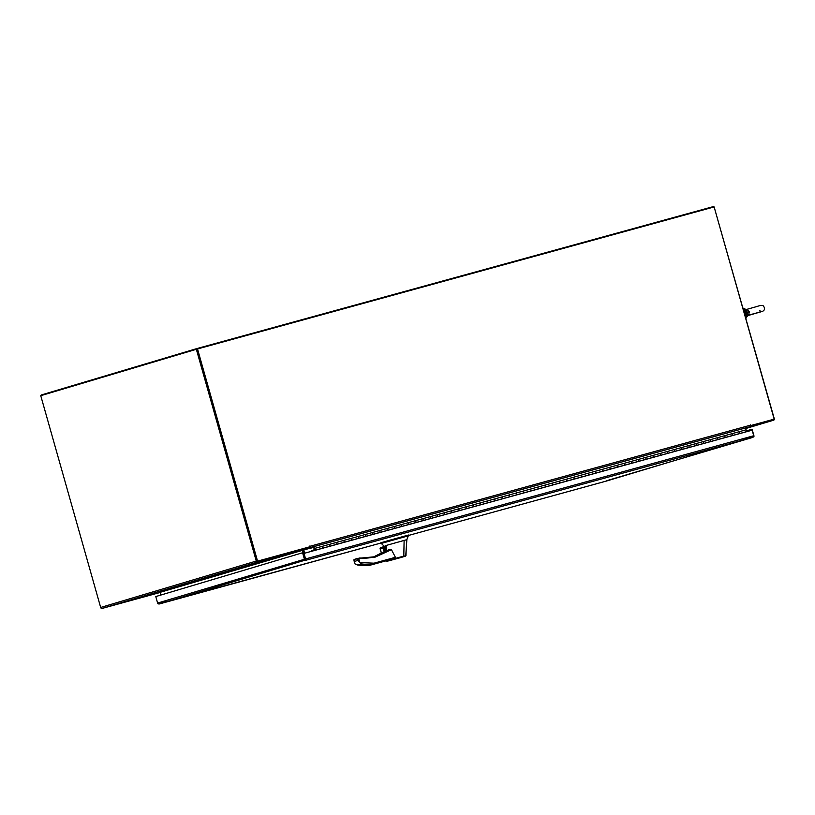 <?xml version="1.0" encoding="UTF-8"?>
<svg xmlns="http://www.w3.org/2000/svg" width="815" height="815" viewBox="0 0 815 815"><rect width="100%" height="100%" fill="white"/><g stroke="black" fill="none" stroke-linecap="round" stroke-linejoin="round"><path stroke-width="1.22" d="M196.344 349.289L256.267 561.056L100.673 607.46L40.75 395.693L196.344 349.289L197.026 349.095L256.949 560.863M100.673 607.46A1.314 1.07 73.4 0 0 102.058 608.448L154.3 594.084A1.314 0.774 74.6 0 1 154.29 594.084A1.314 0.774 74.6 0 1 154.229 594.094M257.418 561.199L309.18 546.967L309.425 547.812L257.652 562.044A1.314 1.07 -106.6 0 1 256.267 561.056M159.73 592.444L309.425 547.812M301.947 550.023L303.058 552.641M302.406 550.349L159.689 592.454M302.915 549.758A1.314 1.07 -106.6 0 1 303.088 550.166L304.005 553.375L303.088 550.166A1.314 0.774 74.6 0 1 303.017 549.718M160.148 592.78L160.8 595.062M773.354 419.368L750.564 425.634L750.625 424.86M309.486 546.132L309.68 546.824L257.56 561.148L197.515 348.952L714.134 206.939L774.25 418.666A1.314 1.07 -106.6 0 1 773.598 420.214L750.483 426.265M773.598 420.214A1.314 1.07 -106.6 0 1 773.578 420.214L744.981 428.751L773.578 420.214M744.594 428.374L750.564 426.54M742.985 308.182A8.069 4.758 74.6 0 1 745.807 318.156M743.688 310.658A8.069 4.758 74.6 0 1 745.104 315.649M41.433 395.489L41.28 394.969L196.873 348.565L713.492 206.552L713.634 207.071M196.873 348.565L197.108 349.411M309.7 546.07L309.771 546.335A1.314 0.774 74.6 0 1 309.384 547.823L303.72 549.514L304.494 553.242M744.553 428.333L750.095 426.683A1.314 0.774 -105.4 0 0 750.483 425.186L750.411 424.921M714.134 206.939L774.179 419.134L750.819 425.552M197.515 348.952L257.56 561.148M309.68 546.824L257.071 561.291M774.179 419.134L750.564 425.634M314.366 549.341L314.763 549.748L311.595 550.695L311.625 551.286M314.346 549.391L314.04 549.534A1.08 0.632 74.6 0 1 315.232 549.076A1.08 0.632 74.6 0 1 314.916 550.298L739.022 433.723A1.08 0.632 -105.4 0 0 738.92 431.787A1.08 0.632 74.6 0 1 739.011 433.723L731.829 435.699A1.08 0.632 -105.4 0 0 731.727 433.763L746.112 429.811A1.08 0.632 74.6 0 1 746.204 431.746L739.022 433.723M371.813 534.66L322.108 548.322A1.08 0.632 -105.4 0 0 322.007 546.396A1.08 0.632 74.6 0 1 322.098 548.322L329.28 546.356A1.08 0.632 -105.4 0 0 329.189 544.42L336.381 542.444A1.08 0.632 74.6 0 1 336.799 543.157A1.08 0.632 -105.4 0 0 336.381 542.444L350.756 538.491A1.08 0.632 74.6 0 1 351.173 539.204A1.08 0.632 -105.4 0 0 350.756 538.491L365.13 534.538A1.08 0.632 74.6 0 1 365.548 535.251A1.08 0.632 -105.4 0 0 365.13 534.538L379.505 530.585A1.08 0.632 74.6 0 1 379.922 531.298A1.08 0.632 -105.4 0 0 379.505 530.585L393.889 526.633A1.08 0.632 74.6 0 1 394.297 527.346A1.08 0.632 -105.4 0 0 393.889 526.633L408.264 522.68A1.08 0.632 74.6 0 1 408.682 523.393A1.08 0.632 -105.4 0 0 408.264 522.68L422.639 518.737A1.08 0.632 74.6 0 1 423.056 519.44A1.08 0.632 -105.4 0 0 422.639 518.737L437.013 514.785A1.08 0.632 74.6 0 1 437.431 515.488A1.08 0.632 -105.4 0 0 437.013 514.785L451.388 510.832A1.08 0.632 74.6 0 1 451.805 511.535A1.08 0.632 -105.4 0 0 451.388 510.832L465.773 506.879A1.08 0.632 74.6 0 1 466.18 507.582A1.08 0.632 -105.4 0 0 465.773 506.879L480.147 502.926A1.08 0.632 74.6 0 1 480.565 503.629A1.08 0.632 -105.4 0 0 480.147 502.926L494.522 498.974A1.08 0.632 74.6 0 1 494.939 499.677A1.08 0.632 -105.4 0 0 494.522 498.974L508.896 495.021A1.08 0.632 74.6 0 1 509.314 495.734A1.08 0.632 -105.4 0 0 508.896 495.021L523.271 491.068A1.08 0.632 74.6 0 1 523.688 491.781A1.08 0.632 -105.4 0 0 523.271 491.068L537.645 487.115A1.08 0.632 74.6 0 1 538.063 487.828A1.08 0.632 -105.4 0 0 537.645 487.115L552.03 483.163A1.08 0.632 74.6 0 1 552.438 483.876A1.08 0.632 -105.4 0 0 552.03 483.163L566.405 479.21A1.08 0.632 74.6 0 1 566.822 479.923A1.08 0.632 -105.4 0 0 566.405 479.21L580.779 475.257A1.08 0.632 74.6 0 1 581.197 475.97A1.08 0.632 -105.4 0 0 580.779 475.257L595.154 471.304A1.08 0.632 74.6 0 1 595.571 472.017A1.08 0.632 -105.4 0 0 595.154 471.304L609.528 467.362A1.08 0.632 74.6 0 1 609.946 468.065A1.08 0.632 -105.4 0 0 609.528 467.362L623.913 463.409A1.08 0.632 74.6 0 1 624.321 464.112A1.08 0.632 -105.4 0 0 623.913 463.409L638.288 459.456A1.08 0.632 74.6 0 1 638.705 460.159A1.08 0.632 -105.4 0 0 638.288 459.456L652.662 455.504A1.08 0.632 74.6 0 1 653.08 456.206A1.08 0.632 -105.4 0 0 652.662 455.504L667.037 451.551A1.08 0.632 74.6 0 1 667.454 452.254A1.08 0.632 -105.4 0 0 667.037 451.551L681.411 447.598A1.08 0.632 74.6 0 1 681.829 448.301A1.08 0.632 -105.4 0 0 681.411 447.598L695.796 443.645A1.08 0.632 74.6 0 1 696.204 444.358A1.08 0.632 -105.4 0 0 695.796 443.645L710.171 439.693A1.08 0.632 74.6 0 1 710.578 440.406A1.08 0.632 -105.4 0 0 710.171 439.693L724.545 435.74A1.08 0.632 74.6 0 1 724.963 436.453A1.08 0.632 -105.4 0 0 724.545 435.74L731.727 433.763A1.08 0.632 -105.4 0 1 731.829 435.699L724.647 437.665A1.08 0.632 -105.4 0 0 724.963 436.453A1.08 0.632 74.6 0 1 724.637 437.675L717.455 439.642A1.08 0.632 -105.4 0 0 717.353 437.716A1.08 0.632 -105.4 0 1 717.445 439.652L716.843 439.815M703.396 442.382A1.08 0.632 -105.4 0 0 702.978 441.669A1.08 0.632 -105.4 0 1 703.08 443.594A1.08 0.632 -105.4 0 0 703.396 442.382M681.513 449.523L688.695 447.547A1.08 0.632 -105.4 0 0 688.604 445.622A1.08 0.632 -105.4 0 1 688.706 447.547L681.513 449.523A1.08 0.632 -105.4 0 0 681.829 448.301A1.08 0.632 74.6 0 1 681.503 449.523L674.331 451.5A1.08 0.632 -105.4 0 0 674.229 449.574A1.08 0.632 -105.4 0 1 674.321 451.5L667.139 453.476A1.08 0.632 -105.4 0 0 667.454 452.254A1.08 0.632 74.6 0 1 667.128 453.476L659.946 455.453A1.08 0.632 -105.4 0 0 659.855 453.527A1.08 0.632 -105.4 0 1 659.946 455.453L652.764 457.429A1.08 0.632 -105.4 0 0 653.08 456.206A1.08 0.632 74.6 0 1 652.754 457.429L645.572 459.405A1.08 0.632 -105.4 0 0 645.47 457.48A1.08 0.632 -105.4 0 1 645.562 459.405L644.96 459.579M624.005 465.334L631.187 463.358A1.08 0.632 -105.4 0 0 631.095 461.433A1.08 0.632 -105.4 0 1 631.197 463.358L624.005 465.334A1.08 0.632 -105.4 0 0 624.321 464.112A1.08 0.632 74.6 0 1 624.005 465.334L616.823 467.311A1.08 0.632 -105.4 0 0 616.721 465.385A1.08 0.632 -105.4 0 1 616.812 467.311L616.211 467.474M602.764 470.041A1.08 0.632 -105.4 0 0 602.346 469.338A1.08 0.632 -105.4 0 1 602.448 471.264A1.08 0.632 -105.4 0 0 602.764 470.041M588.379 473.994A1.08 0.632 -105.4 0 0 587.972 473.281A1.08 0.632 -105.4 0 1 588.063 475.216A1.08 0.632 -105.4 0 0 588.379 473.994M574.005 477.947A1.08 0.632 -105.4 0 0 573.587 477.233A1.08 0.632 -105.4 0 1 573.689 479.169A1.08 0.632 -105.4 0 0 574.005 477.947M559.63 481.899A1.08 0.632 -105.4 0 0 559.212 481.186A1.08 0.632 -105.4 0 1 559.314 483.122A1.08 0.632 -105.4 0 0 559.63 481.899M545.255 485.852A1.08 0.632 -105.4 0 0 544.838 485.139A1.08 0.632 -105.4 0 1 544.94 487.064A1.08 0.632 -105.4 0 0 545.255 485.852M530.881 489.805A1.08 0.632 -105.4 0 0 530.463 489.092A1.08 0.632 -105.4 0 1 530.565 491.017A1.08 0.632 -105.4 0 0 530.881 489.805M516.506 493.758A1.08 0.632 -105.4 0 0 516.089 493.044A1.08 0.632 -105.4 0 1 516.19 494.97A1.08 0.632 -105.4 0 0 516.506 493.758M502.122 497.7A1.08 0.632 -105.4 0 0 501.714 496.997A1.08 0.632 -105.4 0 1 501.806 498.923A1.08 0.632 -105.4 0 0 502.122 497.7M487.747 501.653A1.08 0.632 -105.4 0 0 487.329 500.95A1.08 0.632 -105.4 0 1 487.431 502.875A1.08 0.632 -105.4 0 0 487.747 501.653M473.372 505.606A1.08 0.632 -105.4 0 0 472.955 504.903A1.08 0.632 -105.4 0 1 473.057 506.828A1.08 0.632 -105.4 0 0 473.372 505.606M458.998 509.558A1.08 0.632 -105.4 0 0 458.58 508.855A1.08 0.632 -105.4 0 1 458.682 510.781A1.08 0.632 -105.4 0 0 458.998 509.558M443.696 514.917L444.297 514.734A1.08 0.632 -105.4 0 0 444.206 512.808A1.08 0.632 -105.4 0 1 444.307 514.734L443.696 514.897M430.238 517.464A1.08 0.632 -105.4 0 0 429.831 516.761A1.08 0.632 -105.4 0 1 429.923 518.686A1.08 0.632 -105.4 0 0 430.238 517.464M415.864 521.417A1.08 0.632 -105.4 0 0 415.446 520.714A1.08 0.632 -105.4 0 1 415.548 522.639A1.08 0.632 -105.4 0 0 415.864 521.417M401.489 525.369A1.08 0.632 -105.4 0 0 401.072 524.656A1.08 0.632 -105.4 0 1 401.174 526.592A1.08 0.632 -105.4 0 0 401.489 525.369M379.607 532.521L386.789 530.545A1.08 0.632 -105.4 0 0 386.697 528.609A1.08 0.632 -105.4 0 1 386.799 530.545L379.607 532.521A1.08 0.632 -105.4 0 0 379.922 531.298A1.08 0.632 74.6 0 1 379.607 532.521L372.424 534.497A1.08 0.632 -105.4 0 0 372.323 532.562A1.08 0.632 -105.4 0 1 372.414 534.497L371.813 534.671M358.356 537.228A1.08 0.632 -105.4 0 0 357.948 536.514A1.08 0.632 -105.4 0 1 358.05 538.44A1.08 0.632 -105.4 0 0 358.356 537.228M343.981 541.18A1.08 0.632 -105.4 0 0 343.573 540.467A1.08 0.632 -105.4 0 1 343.665 542.393A1.08 0.632 -105.4 0 0 343.981 541.18M695.888 445.581A1.08 0.632 74.6 0 0 696.204 444.358A1.08 0.632 -105.4 0 1 695.888 445.571L710.273 441.618A1.08 0.632 -105.4 0 0 710.578 440.406A1.08 0.632 74.6 0 1 710.262 441.628L716.854 439.825M631.197 463.358L638.389 461.382A1.08 0.632 -105.4 0 0 638.705 460.159A1.08 0.632 74.6 0 1 638.379 461.382L644.971 459.589M573.689 479.169L566.496 481.145A1.08 0.632 74.6 0 0 566.822 479.923A1.08 0.632 -105.4 0 1 566.507 481.145L580.881 477.193A1.08 0.632 -105.4 0 0 581.197 475.97A1.08 0.632 74.6 0 1 580.871 477.193L595.256 473.24A1.08 0.632 -105.4 0 0 595.571 472.017A1.08 0.632 74.6 0 1 595.245 473.24L609.63 469.287A1.08 0.632 -105.4 0 0 609.946 468.065A1.08 0.632 74.6 0 1 609.62 469.287L616.211 467.494M558.703 483.285L566.507 481.145M544.328 487.238L552.122 485.098A1.08 0.632 -105.4 0 0 552.438 483.876A1.08 0.632 74.6 0 1 552.122 485.098L558.713 483.295M523.362 493.004A1.08 0.632 74.6 0 0 523.688 491.781A1.08 0.632 -105.4 0 1 523.373 492.994L537.747 489.041A1.08 0.632 -105.4 0 0 538.063 487.828A1.08 0.632 74.6 0 1 537.747 489.051L544.328 487.248M508.988 496.956A1.08 0.632 74.6 0 0 509.314 495.734A1.08 0.632 -105.4 0 1 508.998 496.946L530.555 491.027M501.194 499.096L516.18 494.98M472.445 507.001L480.249 504.852A1.08 0.632 -105.4 0 0 480.565 503.629A1.08 0.632 74.6 0 1 480.239 504.852L494.623 500.899A1.08 0.632 -105.4 0 0 494.939 499.677A1.08 0.632 74.6 0 1 494.613 500.899L501.205 499.106M451.479 512.757A1.08 0.632 74.6 0 0 451.805 511.535A1.08 0.632 -105.4 0 1 451.49 512.757L465.864 508.805A1.08 0.632 -105.4 0 0 466.18 507.582A1.08 0.632 74.6 0 1 465.864 508.805L472.445 507.012M437.115 516.71A1.08 0.632 -105.4 0 0 437.431 515.488A1.08 0.632 74.6 0 1 437.105 516.71L422.74 520.663A1.08 0.632 -105.4 0 0 423.056 519.44A1.08 0.632 74.6 0 1 422.73 520.663L408.366 524.616A1.08 0.632 -105.4 0 0 408.682 523.393A1.08 0.632 74.6 0 1 408.356 524.616L393.981 528.568A1.08 0.632 -105.4 0 0 394.297 527.346A1.08 0.632 74.6 0 1 393.981 528.568L386.799 530.545M365.232 536.474A1.08 0.632 -105.4 0 0 365.548 535.251A1.08 0.632 74.6 0 1 365.222 536.474L372.414 534.497M350.858 540.416A1.08 0.632 -105.4 0 0 351.173 539.204A1.08 0.632 74.6 0 1 350.847 540.427L358.04 538.45M336.483 544.369A1.08 0.632 -105.4 0 0 336.799 543.157A1.08 0.632 74.6 0 1 336.473 544.379L343.665 542.403M329.291 546.345A1.08 0.632 -105.4 0 0 329.189 544.42L314.814 548.373A1.08 0.632 -105.4 0 0 314.162 548.322L313.204 547.415L309.588 548.495L309.425 547.945L313.184 546.824L744.472 428.262L746.112 429.811M313.184 546.824L314.814 548.373M313.276 547.476L309.588 548.495M305.594 560.027L305.116 560.17A1.314 1.07 -106.6 0 1 304.423 559.273L302.589 552.774L303.272 552.59L305.105 559.08L304.026 553.375L305.605 558.937A1.314 0.774 74.6 0 1 305.594 560.027L159.251 603.976L380.748 543.085L158.304 603.956A1.314 1.07 73.4 0 1 157.611 603.059L155.777 596.56L302.589 552.774M751.654 430.32L751.399 429.403L752.082 429.21L753.916 435.709A1.314 1.07 -106.6 0 1 753.804 436.83L753.722 436.84A1.314 0.774 -105.4 0 0 753.732 435.75L752.153 430.188L304.026 553.375M606.503 480.758L752.999 437.339L305.564 560.333L305.105 559.08L305.116 560.17M753.753 436.779L606.696 480.972M751.399 429.403L746.581 430.84M389.916 549.544L387.95 550.074L391.465 549.677L374.89 557.236L357.897 558.346L358.804 558.947L357.612 558.998L357.999 560.374L359.822 562.574L374.014 563.185L373.728 564.133L369.929 565.264L369.277 564.601M384.262 552.071L386.483 550.512L388.409 550.522L387.818 550.145A59.2 47.841 -106.6 0 1 375.226 556.564A59.2 47.841 -106.6 0 1 374.431 556.788L374.89 557.236M384.802 550.695L385.454 550.695C386.993 548.974 386.656 547.782 384.436 547.099L383.875 547.425M384.395 547.252A1.732 1.396 73.4 0 0 383.906 547.527A1.732 1.396 -106.6 0 1 384.802 550.604A1.732 1.396 73.4 0 0 386.208 548.536A1.732 1.396 73.4 0 0 384.395 547.252M398.138 558.234L397.547 558.418M403.761 556.665L403.17 556.849M397.985 558.275L398.504 558.132M386.707 560.832L403.792 556.075L404.118 540.427L385.2 545.724M391.465 549.677L395.418 557.297L389.122 559.986M382.897 547.242L386.015 546.101L383.692 546.743L386.228 546.325L386.636 550.471M386.341 560.73L386.931 561.311L399.941 557.796L388.847 560.822L405.748 555.677L406.858 539.673L408.203 535.873L381.308 543.422M404.118 540.427L406.858 539.673M403.639 556.655L405.982 555.616L406.247 548.414M405.982 555.616L399.941 557.796L405.361 556.197M408.57 535.017L408.203 535.873M408.773 535.73L408.356 535.068L389.213 540.365L382.571 542.27L382.775 542.984M382.154 543.167L381.522 542.658M381.95 542.454L382.571 542.27M359.313 557.98L360.556 558.458L358.804 558.947L359.822 562.574L361.565 563.899A68.266 55.155 73.4 0 0 373.728 564.133L392.932 558.856M380.452 547.711L380.228 548.933L383.05 548.098L383.631 546.733L380.819 547.578M380.085 548.2L381.44 553.202L384.609 552.183L383.213 547.262M383.58 546.784L384.609 552.183M385.067 551.826L383.631 546.753M369.918 565.274L386.341 560.751L369.929 565.264A68.266 55.155 -106.6 0 1 357.765 565.029L355.075 563.99L354.067 560.353M361.565 563.899L357.214 564.968L369.878 565.274M749.423 311.758L748.506 315.181L747.62 315.588L747.426 312.339L749.423 311.758L746.876 309.394L745.032 309.099L746.876 309.394M759.6 310.841L762.045 311.473L748.506 315.181M747.62 315.588L746.387 317.015L746.275 312.654L744.095 308.916L747.426 312.339L745.898 309.506L742.934 308.009M746.856 316.729L747.426 312.339L746.275 312.654M102.058 608.448L257.652 562.044M750.483 425.186L309.771 546.335M309.384 547.823L750.095 426.683M303.72 549.514L309.435 547.945M309.557 548.383L303.588 550.023M159.984 592.525L154.3 594.084L159.984 592.525M322.108 548.322L314.916 550.298M703.07 443.605L688.706 447.547M458.672 510.781L444.307 514.734M606.686 480.982L408.723 535.394L606.686 480.972M753.732 435.75L305.605 558.937M304.423 559.273L157.611 603.059M374.014 563.185L395.418 557.297M389.417 541.068L389.213 540.365M375.226 556.564L374.431 556.798A59.2 47.841 -106.6 0 1 360.362 558.02M373.158 557.124A59.2 47.841 73.4 0 0 381.339 553.039L373.158 557.124M357.999 560.374L354.199 561.504M374.431 556.798L357.887 558.346L353.812 560.129L354.087 559.477L357.887 558.346L354.087 559.477L354.372 562.707M383.05 548.098L384.252 552.356M743.015 308.213A5.766 3.392 74.6 0 1 744.095 308.916M746.387 317.015A5.766 3.392 74.6 0 1 745.827 318.227M724.637 437.675L731.829 435.699M710.262 441.628L717.445 439.652M667.139 453.476L674.321 451.5M652.754 457.429L659.946 455.453M638.379 461.382L645.562 459.405M609.63 469.287L616.812 467.311M595.256 473.24L602.438 471.264M580.871 477.193L588.063 475.216M552.122 485.098L559.304 483.122M537.747 489.051L544.929 487.075M494.613 500.899L501.806 498.923M480.239 504.852L487.421 502.875M465.864 508.805L473.046 506.828M422.73 520.663L429.923 518.686M408.356 524.616L415.538 522.639M393.981 528.568L401.163 526.592M380.687 542.861L384.517 546.519M384.731 548.047L385.037 550.298M408.61 535.007L407.215 538.664M385.128 551.826L383.682 546.722L380.748 547.599M381.389 553.202L380.085 548.617M747.61 315.66L762.443 311.391C764.144 310.576 764.816 309.323 764.46 307.632C763.339 306.552 764.348 303.995 756.911 306.511L746.642 309.415M747.08 316.454L748.272 315.303M747.07 316.475L745.888 318.441"/></g></svg>
